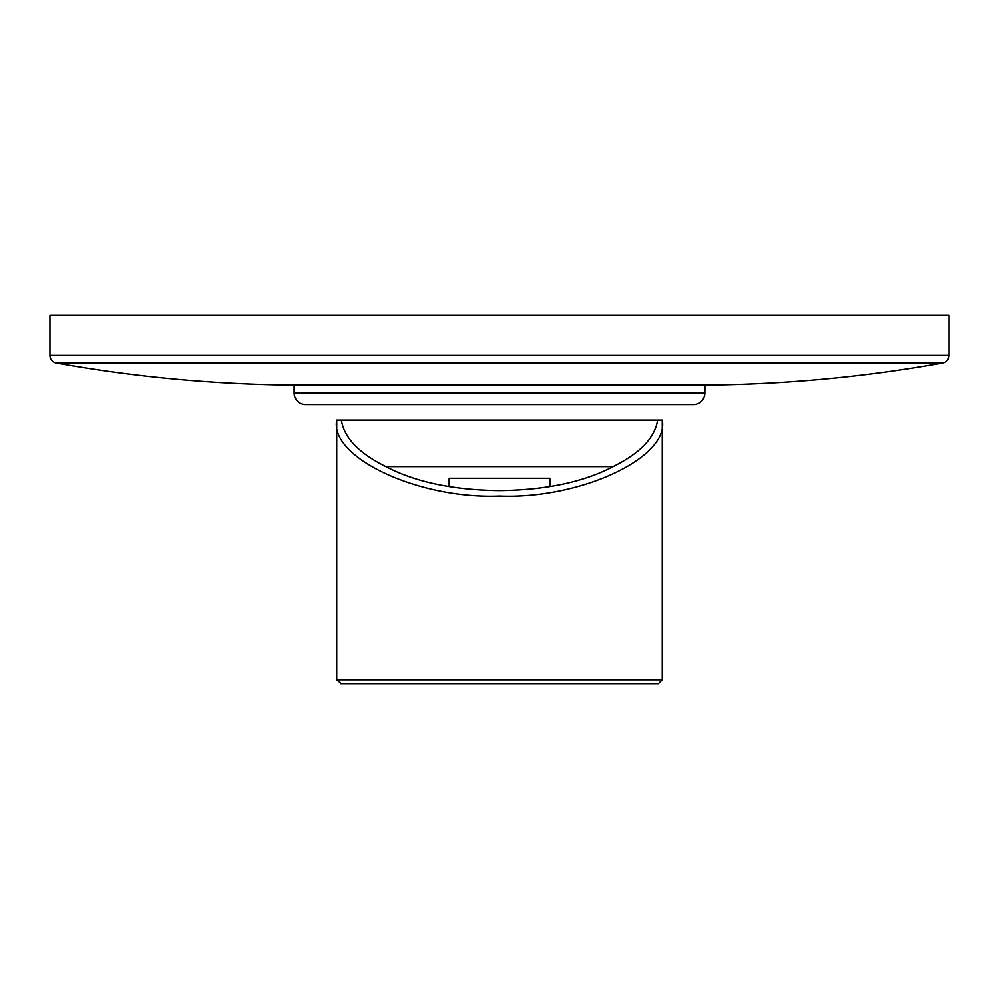 <?xml version="1.0" encoding="UTF-8"?>
<svg xmlns="http://www.w3.org/2000/svg" width="999" height="999" viewBox="0 0 999 999"><rect width="100%" height="100%" fill="white"/><g stroke="black" fill="none" stroke-linecap="round" stroke-linejoin="round"><path stroke-width="1.5" d="M613.074 466.558L385.926 466.558C415.297 481.993 453.146 489.985 499.5 490.534C545.854 489.985 583.703 481.993 613.074 466.558C640.059 453.184 654.919 437.687 657.617 420.055L662.262 420.055L662.262 679.707L336.738 679.707L341.296 683.578M385.926 466.558C358.941 453.184 344.081 437.687 341.383 420.055L657.617 420.055L336.738 420.055L336.738 679.707M336.738 420.055C329.458 457.604 418.968 499.35 499.5 495.954C580.032 499.35 669.542 457.604 662.262 420.055M662.262 679.707L658.391 683.578L340.609 683.578M611.4 683.578L657.704 683.578M549.875 486.501L549.875 478.184L449.125 478.184L449.125 486.501M693.269 385.177A1418.405 1418.405 0 0 0 942.656 363.074L56.344 363.074A1418.405 1418.405 0 0 0 305.731 385.177M942.656 363.074A7.755 7.755 0 0 0 949.05 355.444L49.95 355.444A7.755 7.755 0 0 0 56.344 363.074M949.05 355.444L949.05 315.422L49.95 315.422L49.95 355.444M294.106 385.177L704.894 385.177L704.894 392.932L294.106 392.932L294.106 385.177M294.106 392.932A11.626 11.626 0 0 0 305.731 404.558L693.269 404.558A11.626 11.626 0 0 0 704.894 392.932"/></g></svg>
